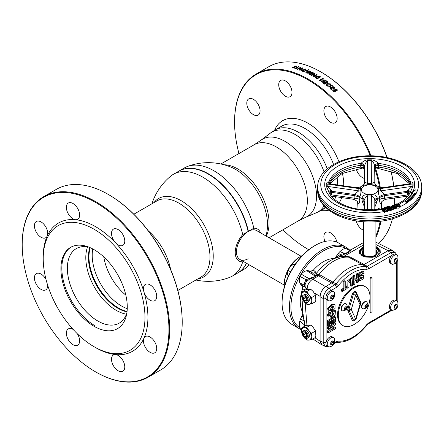 <?xml version="1.0" encoding="UTF-8"?>
<svg xmlns="http://www.w3.org/2000/svg" width="444" height="444" viewBox="0 0 444 444"><rect width="100%" height="100%" fill="white"/><g stroke="black" fill="none" stroke-linecap="round" stroke-linejoin="round"><path stroke-width="0.67" d="M243.384 261.472L242.718 261.855A58.813 33.955 60 0 1 232.245 276.14A58.813 33.955 60 0 1 229.343 277.517A59.335 59.335 0 0 1 195.921 280.014M232.245 276.14L237.651 273.021A58.813 33.955 -120 0 0 246.403 263.214M151.915 203.79A59.335 59.335 0 0 1 170.79 176.102A58.813 33.955 60 0 1 173.432 174.27A58.813 33.955 60 0 1 242.718 234.604A18.437 10.645 120 0 0 235.231 252.553A18.437 10.645 120 0 0 242.718 261.855M197.991 278.821A45.244 26.124 -120 0 0 213.237 256.144A45.244 26.124 -120 0 0 181.246 200.732A45.244 26.124 -120 0 0 153.985 202.597M242.718 234.604L248.124 231.485A58.813 33.955 -120 0 0 208.242 174.065A58.813 33.955 -120 0 0 178.832 171.151L173.432 174.27M178.982 171.068A58.813 33.955 60 0 1 179.132 170.979A58.813 33.955 60 0 1 248.418 231.318L248.129 231.38A58.608 33.838 -120 0 0 208.314 174.109A58.608 33.838 60 0 1 208.391 174.148A58.608 33.838 60 0 1 248.129 231.38L248.124 231.485A16.683 9.635 120 0 0 236.469 251.837A16.683 9.635 120 0 0 248.124 258.735M127.006 311.871A41.658 24.054 60 0 1 117.876 308.275A41.658 24.054 60 0 1 89.871 247.541M126.435 314.197A43.018 24.836 60 0 1 116.217 310.339A43.018 24.836 60 0 1 87.568 246.881M126.862 312.948A43.018 24.836 60 0 1 119.292 323.115A43.018 24.836 60 0 1 97.78 320.984A43.018 24.836 60 0 1 69.68 283.078A43.018 24.836 60 0 1 76.274 248.607A43.018 24.836 60 0 1 88.878 247.136A43.018 24.836 60 0 0 67.699 273.693A43.018 24.836 60 0 0 97.78 320.984A43.018 24.836 60 0 0 126.862 312.948M248.418 231.318L253.818 228.199A58.813 33.955 -120 0 0 187.44 166.489A58.813 33.955 -120 0 0 184.532 167.86L179.132 170.979M260.539 232.839A18.437 10.645 120 0 0 253.818 228.199M187.435 166.489A59.335 59.335 0 0 1 231.008 167.144L231.008 167.144A45.244 26.124 60 0 1 235.536 169.386A45.244 26.124 60 0 1 267.527 224.803A45.244 26.124 60 0 1 267.205 229.842L267.205 229.842A59.335 59.335 0 0 1 266.045 236.025M246.564 263.309A58.813 33.955 60 0 1 237.945 272.849L243.345 269.73A58.813 33.955 -120 0 0 245.993 267.904A58.813 33.955 -120 0 0 249.084 264.763M300.982 256.194L256.61 230.575A16.683 9.635 120 0 0 248.268 231.402A16.683 9.635 120 0 0 237.368 246.104A16.683 9.635 120 0 0 239.927 259.474L284.293 285.092M292.452 68.015L292.196 67.727L293.989 67.172L294.089 66.289L296.209 65.901L296.159 66.8L292.452 68.015M298.34 66.539A104.285 60.206 -120 0 1 298.951 66.717L296.026 68.404A104.285 60.206 -120 0 1 296.725 68.615L295.776 68.842A104.285 60.206 -120 0 0 294.833 68.565L298.379 66.728A104.074 60.084 -120 0 1 298.751 66.833M300.444 67.172A104.285 60.206 -120 0 1 301.004 67.355L300.255 69.214L302.558 67.882A104.285 60.206 -120 0 1 303.18 68.104L299.667 70.135A104.285 60.206 -120 0 0 299.106 69.936L299.861 68.065L297.547 69.397A104.285 60.206 -120 0 0 296.931 69.197L300.477 67.355A104.074 60.084 -120 0 1 300.938 67.505M302.375 71.184A104.285 60.206 -120 0 0 301.681 70.901L301.326 69.802L303.735 69.786L305.267 68.903A104.285 60.206 -120 0 1 305.888 69.153L302.375 71.184M309.063 69.886L303.23 71.628A104.285 60.206 -120 0 0 302.753 71.428L308.591 69.669A104.285 60.206 -120 0 1 309.063 69.886M306.343 73.021L305.877 72.522L306.993 71.401L310.017 70.885L310.489 71.39L309.401 72.505L307.709 73.177L306.343 73.021M310.073 73.027L310.5 72.261L312.754 72.239L313.353 72.866L311.066 74.337L309.068 74.37L308.624 73.871L309.052 73.288L310.073 73.027M387.079 157.576A103.763 59.907 60 0 0 321.212 72.144L320.846 71.934A104.285 60.206 -120 0 0 268.698 66.767L256.166 74.004A104.285 60.206 60 0 1 308.303 79.171A104.285 60.206 60 0 1 371.045 155.805M308.303 249.461L307.936 249.251A103.763 59.907 -120 0 0 308.769 249.722A104.285 60.206 60 0 1 308.303 249.461L307.936 249.251A103.763 59.907 -120 0 1 282.956 229.764M370.257 155.8A103.763 59.907 -120 0 0 307.936 79.809A103.763 59.907 -120 0 0 234.565 122.167L234.565 121.745A104.285 60.206 60 0 1 256.166 74.004M314.408 73.216A104.285 60.206 -120 0 1 314.979 73.526L314.263 75.758L316.566 74.425A104.285 60.206 -120 0 1 317.194 74.792L313.686 76.823A104.285 60.206 -120 0 0 313.114 76.49L313.836 74.253L311.522 75.585A104.285 60.206 -120 0 0 310.894 75.241L314.408 73.216L311.05 75.325M314.33 75.719L316.566 74.598A104.074 60.084 -120 0 1 317.049 74.875M234.565 122.167A103.763 59.907 -120 0 0 238.95 153.541M253.435 114.657A9.385 5.417 -120 0 0 258.131 115.124A9.385 5.417 -120 0 0 259.568 107.603A9.385 5.417 -120 0 0 253.435 99.334A9.385 5.417 -120 0 0 248.745 98.868A9.385 5.417 -120 0 0 247.302 106.388A9.385 5.417 -120 0 0 253.435 114.657M285.364 96.226A9.385 5.417 -120 0 0 290.054 96.692A9.385 5.417 -120 0 0 291.492 89.172A9.385 5.417 -120 0 0 285.364 80.902A9.385 5.417 -120 0 0 280.669 80.436A9.385 5.417 -120 0 0 279.232 87.956A9.385 5.417 -120 0 0 285.364 96.226M330.514 122.294A9.385 5.417 -120 0 0 335.203 122.76A9.385 5.417 -120 0 0 336.641 115.235A9.385 5.417 -120 0 0 330.514 106.965A9.385 5.417 -120 0 0 325.818 106.505A9.385 5.417 -120 0 0 324.381 114.025A9.385 5.417 -120 0 0 330.514 122.294M356.21 168.981A9.385 5.417 -120 0 0 362.437 177.589A9.385 5.417 -120 0 0 364.446 178.388M356.144 220.862A9.385 5.417 -120 0 0 362.437 229.726A9.385 5.417 -120 0 0 363.403 230.197M336.913 242.169A9.385 5.417 -120 0 0 330.514 232.828A9.385 5.417 -120 0 0 325.818 232.367A9.385 5.417 -120 0 0 324.947 241.464M375.918 235.647A103.763 59.907 -120 0 0 380.136 221.29M379.531 187.335A103.763 59.907 -120 0 0 375.036 168.998M375.618 168.42A104.285 60.206 60 0 1 380.33 187.64M381.918 201.826A104.285 60.206 60 0 1 382.034 208.353M380.897 221.195A104.285 60.206 60 0 1 375.918 237.335M390.998 171.001A103.763 59.907 60 0 1 393.756 186.086M394.572 198.03A103.763 59.907 60 0 1 394.577 199.223L394.577 199.65A104.285 60.206 -120 0 0 394.566 198.03M378.488 243.456A104.285 60.206 -120 0 0 392.429 218.809M394.4 205.461A104.285 60.206 -120 0 0 394.577 199.65M393.706 186.097A104.285 60.206 -120 0 0 390.903 170.973M386.957 157.553A104.285 60.206 -120 0 0 320.84 71.934L321.212 72.144M294.694 66.639L294.644 67.027L295.56 66.85L295.632 66.456M292.241 67.91L294.028 67.36L294.128 66.478L296.625 66.289M294.028 67.36L293.75 67.244M296.403 68.692A104.074 60.084 -120 0 0 296.059 68.592M295.071 68.637L298.379 66.728M300.255 69.214L302.558 67.882M302.997 68.215A104.074 60.084 -120 0 0 302.586 68.065M297.158 69.27L300.477 67.355M299.134 70.119L299.75 68.332M308.835 69.952A104.074 60.084 -120 0 0 308.608 69.852L308.591 69.669M302.775 71.606L308.608 69.852M310.017 70.885L310.489 71.484M306.815 72.538L306.971 72.833L308.791 72.372L309.401 71.428M305.894 72.616L307.009 71.578L310.029 71.062M308.641 73.954L310.051 73.027M311.094 72.777L311.139 73.349L312.204 73.365L312.138 72.783M310.489 74.154L310.517 73.715L309.723 73.765L309.718 74.192L310.489 74.154M310.079 73.199L310.511 72.433L312.765 72.416L313.347 72.955M314.929 73.671A104.074 60.084 -120 0 0 314.408 73.388M313.153 76.54L313.836 74.253M316.122 76.152L319.813 76.385L316.122 76.152L315.268 77.239L316.311 78.416A104.285 60.206 -120 0 1 317.105 78.921L320.618 76.895A104.285 60.206 -120 0 0 319.813 76.385M316.189 77.25L316.861 78.172L316.184 77.417L316.739 76.54L319.025 76.651A104.285 60.206 -120 0 1 319.358 76.856L317.105 78.155A104.285 60.206 -120 0 0 316.866 78.005M316.861 78.172A104.074 60.084 -120 0 1 317.099 78.322L319.347 77.023A104.074 60.084 -120 0 0 319.214 76.94M320.474 76.973A104.074 60.084 -120 0 0 319.802 76.551M315.273 77.323L316.117 76.318M322.655 81.108L324.925 79.803A104.285 60.206 -120 0 1 325.546 80.247L322.039 82.279A104.285 60.206 -120 0 0 321.473 81.874L322.2 79.432L319.885 80.769A104.285 60.206 -120 0 0 319.258 80.342L322.771 78.311A104.285 60.206 -120 0 1 323.343 78.699L322.599 81.291M325.413 80.325A104.074 60.084 -120 0 0 324.908 79.959M323.299 78.843A104.074 60.084 -120 0 0 322.76 78.477L319.386 80.425M321.456 82.035L322.144 79.62M327.916 82.168A104.074 60.084 -120 0 0 326.151 80.858L325.657 81.147M324.081 82.057L324.581 81.768A104.074 60.084 -120 0 1 325.824 82.689L326.767 82.146A104.074 60.084 -120 0 0 326.662 82.062M322.771 82.812L323.271 82.523A104.074 60.084 -120 0 1 324.52 83.444L325.191 83.056A104.074 60.084 -120 0 0 325.086 82.973M325.213 82.9A104.285 60.206 -120 0 0 323.965 81.974L324.597 81.613A104.285 60.206 -120 0 1 325.846 82.534L326.79 81.99A104.285 60.206 -120 0 0 325.541 81.063L326.174 80.703A104.285 60.206 -120 0 1 328.044 82.096L324.531 84.121A104.285 60.206 -120 0 0 322.66 82.728L323.293 82.368A104.285 60.206 -120 0 1 324.542 83.289L325.191 83.056M330.541 83.916L331.252 85.487L330.491 86.447L326.851 86.053L326.151 84.565L326.923 83.577L330.541 83.916L331.235 85.559M327.017 84.787L327.467 85.847L329.881 85.936L330.397 85.048L329.914 84.282L327.533 84.066L327.023 84.71L327.494 85.698M330.375 85.392L330.397 85.048M327.467 85.847L329.881 85.936M329.853 86.086L330.369 85.198M326.14 84.643L326.895 83.733L330.514 84.071M332.484 87.807A104.285 60.206 -120 0 1 332.689 87.984L334.221 87.102A104.285 60.206 -120 0 1 334.832 87.635L331.318 89.66A104.285 60.206 -120 0 0 330.608 89.044L330.219 87.285L331.762 87.296L332.578 85.709A104.285 60.206 -120 0 1 333.261 86.28L332.451 87.951A104.074 60.084 -120 0 1 332.656 88.128L334.188 87.246A104.074 60.084 -120 0 1 334.709 87.701M331.823 88.145L330.824 87.812L331.13 88.584A104.285 60.206 -120 0 1 331.341 88.767L332.062 88.35A104.285 60.206 -120 0 0 331.823 88.145M332.062 88.35L331.341 88.767M331.302 88.911A104.074 60.084 -120 0 0 331.096 88.733L330.791 87.956M333.2 86.402A104.074 60.084 -120 0 0 332.545 85.853L331.729 87.446L330.186 87.435L329.781 87.873M332.706 90.337L333.067 89.86L334.093 89.782L334.426 88.756L336.619 89.216A104.285 60.206 -120 0 1 337.568 90.082L334.055 92.113A104.285 60.206 -120 0 0 333.516 91.614L332.889 90.959L333.067 89.86L332.723 90.265M322.616 81.13L324.925 79.803M334.005 89.294L334.388 88.9L336.619 89.216M336.114 89.877L334.97 89.449L335.248 90.421A104.074 60.084 -120 0 1 335.392 90.554L336.291 90.032A104.074 60.084 -120 0 0 336.114 89.877M334.643 90.748L333.716 90.493L333.849 91.159A104.074 60.084 -120 0 1 334.038 91.336L334.804 90.892A104.074 60.084 -120 0 0 334.643 90.748M337.446 90.154A104.074 60.084 -120 0 0 336.58 89.361M333.028 90.004L333.999 89.76M312.193 73.188L312.132 72.605L311.083 72.6L311.133 73.177L312.193 73.188M308.78 72.2L309.39 71.251L308.763 71.207L307.62 71.689L306.959 72.655L308.78 72.2M302.886 70.063L301.948 70.041L302.186 70.491A104.285 60.206 -120 0 1 302.381 70.568L303.102 70.152A104.285 60.206 -120 0 0 302.886 70.063M301.976 70.224L302.209 70.668A104.074 60.084 -120 0 1 302.408 70.746L303.124 70.33A104.074 60.084 -120 0 0 302.925 70.252M305.711 69.253A104.074 60.084 -120 0 0 305.289 69.086L303.757 69.969L301.354 69.986L300.91 70.441M295.521 66.661L295.593 66.267L294.655 66.45L294.605 66.839L295.521 66.661M95.937 372.066L95.571 371.856A103.763 59.907 -120 0 0 168.942 329.492A103.763 59.907 -120 0 0 95.571 202.414A103.763 59.907 -120 0 0 22.2 244.777A103.763 59.907 -120 0 0 95.571 371.856L95.937 372.066A104.285 60.206 60 0 0 148.08 377.234L160.617 369.996A104.285 60.206 -120 0 0 182.212 322.255A104.285 60.206 -120 0 0 108.475 194.539A104.285 60.206 -120 0 0 56.333 189.372L43.801 196.609A104.285 60.206 60 0 1 95.937 201.776A104.285 60.206 60 0 1 164.064 293.673A104.285 60.206 60 0 1 148.08 377.234M22.2 244.777L22.2 244.35A104.285 60.206 60 0 1 43.801 196.609M95.571 347.591L94.095 346.736A71.956 41.542 60 0 1 43.218 258.613A71.956 41.542 60 0 1 94.095 229.237A71.956 41.542 60 0 1 144.977 317.36A71.956 41.542 60 0 1 94.095 346.736L95.571 347.591A74.043 42.746 60 0 0 115.607 354.556A9.385 5.417 -120 0 0 113.453 354.972A9.385 5.417 -120 0 0 112.016 362.493A9.385 5.417 -120 0 0 118.143 370.762A9.385 5.417 -120 0 0 122.838 371.228A9.385 5.417 -120 0 0 124.276 363.708A9.385 5.417 -120 0 0 118.143 355.439A9.385 5.417 -120 0 0 115.607 354.556A74.043 42.746 60 0 0 143.939 338.195A9.385 5.417 -120 0 0 150.072 352.331A9.385 5.417 -120 0 0 154.762 352.797A9.385 5.417 -120 0 0 156.199 345.277A9.385 5.417 -120 0 0 150.072 337.007A9.385 5.417 -120 0 0 145.377 336.541A9.385 5.417 -120 0 0 143.939 338.195A74.043 42.746 60 0 0 143.939 291.924A9.385 5.417 -120 0 0 150.072 300.194A9.385 5.417 -120 0 0 154.762 300.66A9.385 5.417 -120 0 0 156.199 293.14A9.385 5.417 -120 0 0 150.072 284.87A9.385 5.417 -120 0 0 145.377 284.404A9.385 5.417 -120 0 0 143.939 291.924A74.043 42.746 60 0 0 115.607 242.851A9.385 5.417 -120 0 0 118.143 244.899A9.385 5.417 -120 0 0 122.838 245.366A9.385 5.417 -120 0 0 124.276 237.845A9.385 5.417 -120 0 0 118.143 229.576A9.385 5.417 -120 0 0 113.453 229.11A9.385 5.417 -120 0 0 115.607 242.851A74.043 42.746 60 0 0 95.571 226.679A74.043 42.746 60 0 0 75.535 219.713A9.385 5.417 -120 0 0 77.689 219.297A9.385 5.417 -120 0 0 79.126 211.777A9.385 5.417 -120 0 0 72.994 203.507A9.385 5.417 -120 0 0 68.304 203.041A9.385 5.417 -120 0 0 66.866 210.561A9.385 5.417 -120 0 0 72.994 218.831A9.385 5.417 -120 0 0 75.535 219.713A74.043 42.746 60 0 0 47.203 236.075A9.385 5.417 -120 0 0 41.07 221.939A9.385 5.417 -120 0 0 36.375 221.473A9.385 5.417 -120 0 0 34.937 228.993A9.385 5.417 -120 0 0 41.07 237.268A9.385 5.417 -120 0 0 45.76 237.729A9.385 5.417 -120 0 0 47.203 236.075A74.043 42.746 60 0 0 43.218 256.91L43.218 258.613M94.095 249.672A46.925 27.095 60 0 1 124.753 291.025A46.925 27.095 60 0 1 117.56 328.627A46.925 27.095 60 0 1 94.095 326.301A46.925 27.095 60 0 1 63.437 284.948A46.925 27.095 60 0 1 70.629 247.347A46.925 27.095 60 0 1 94.095 249.672M108.841 194.75L108.475 194.539L108.841 194.75A103.763 59.907 60 0 1 182.212 321.833L182.212 322.255M46.032 279.515A9.385 5.417 -120 0 0 41.07 274.076A9.385 5.417 -120 0 0 36.375 273.609A9.385 5.417 -120 0 0 34.937 281.13A9.385 5.417 -120 0 0 41.07 289.399A9.385 5.417 -120 0 0 45.76 289.865A9.385 5.417 -120 0 0 47.702 285.326M73.205 329.492A9.385 5.417 -120 0 0 72.994 329.37A9.385 5.417 -120 0 0 68.304 328.904A9.385 5.417 -120 0 0 66.866 336.424A9.385 5.417 -120 0 0 72.994 344.694A9.385 5.417 -120 0 0 77.689 345.16A9.385 5.417 -120 0 0 77.4 333.849M324.575 207.909A46.354 26.762 -120 0 0 325.746 207.52M334.604 199.445A46.354 26.762 -120 0 0 335.808 196.742M337.69 184.954A46.354 26.762 -120 0 0 336.907 176.518M333.572 164.452A46.354 26.762 -120 0 0 304.911 128.427A46.354 26.762 -120 0 0 278.688 128.427M320.923 210.55A50.633 29.232 -120 0 0 328.86 210.151M339.227 202.68A50.633 29.232 -120 0 0 341.763 197.597M343.734 185.825A50.633 29.232 -120 0 0 342.424 173.354M338.939 161.76A50.633 29.232 -120 0 0 307.936 123.188A50.633 29.232 -120 0 0 274.575 130.27M95.016 325.768A46.925 27.095 60 0 1 64.48 284.815A46.925 27.095 60 0 1 71.123 247.075M287.84 270.801A22.944 13.248 120 0 0 284.288 284.554L284.288 283.699A21.9 12.643 -60 0 1 299.772 256.882L300.51 256.454A22.944 13.248 120 0 0 290.382 266.406M284.288 284.554A22.944 13.248 120 0 0 284.404 286.724M299.772 256.882L300.51 256.454A22.944 13.248 120 0 1 302.453 255.467M282.079 302.858L282.079 302.009A45.882 26.49 -60 0 1 314.519 245.81L315.257 245.388A46.925 27.095 120 0 0 282.079 302.858A46.925 27.095 120 0 0 291.797 324.342L299.167 328.599A46.925 27.095 -60 0 1 291.974 290.998A46.925 27.095 -60 0 1 322.633 249.645A46.925 27.095 -60 0 1 346.098 247.319A46.925 27.095 -60 0 1 349.461 249.922M301.698 329.775A46.925 27.095 -60 0 1 299.167 328.599M345.798 248.363A45.882 26.49 120 0 0 323.371 250.921A45.882 26.49 120 0 0 300.943 274.259M299.922 276.024A45.882 26.49 120 0 0 299.922 327.816M346.098 247.319L338.722 243.062A46.925 27.095 120 0 0 315.257 245.388L314.519 245.81M329.581 300.893A5.211 3.008 -60 0 1 328.321 300.671A5.211 3.008 -60 0 1 327.522 296.492A5.211 3.008 -60 0 1 330.93 291.897A5.211 3.008 -60 0 1 333.533 291.636A5.211 3.008 -60 0 1 334.36 292.618C334.987 296.492 334.027 299.034 331.474 300.244L329.581 300.893M332.206 298.856L330.736 298.729L330.736 296.759L332.206 294.927L333.683 295.06L333.683 297.025L332.206 298.856L330.741 298.013L332.217 296.181L332.217 294.927M329.581 346.875A5.211 3.008 -60 0 1 328.321 346.647A5.211 3.008 -60 0 1 327.522 342.468A5.211 3.008 -60 0 1 330.93 337.873A5.211 3.008 -60 0 1 333.533 337.618A5.211 3.008 -60 0 1 334.36 338.594C334.987 342.468 334.027 345.01 331.474 346.226L329.581 346.875M332.206 344.838L330.736 344.705L330.736 342.74L332.206 340.903L333.683 341.036L333.683 343.001L332.206 344.838L330.741 343.995L332.217 342.158L332.217 340.909M392.996 310.262A5.211 3.008 -60 0 1 391.736 310.034A5.211 3.008 -60 0 1 390.936 305.855A5.211 3.008 -60 0 1 394.344 301.265A5.211 3.008 -60 0 1 396.953 301.004A5.211 3.008 -60 0 1 397.774 301.981C398.401 305.855 397.441 308.397 394.888 309.612L392.996 310.262M395.621 308.225L394.15 308.092L394.15 306.127L395.621 304.295L397.097 304.423L397.097 306.393L395.621 308.225L394.161 307.381L395.632 305.544L395.632 304.295M392.996 264.28A5.211 3.008 -60 0 1 391.736 264.058A5.211 3.008 -60 0 1 390.936 259.879A5.211 3.008 -60 0 1 394.344 255.283A5.211 3.008 -60 0 1 396.953 255.028A5.211 3.008 -60 0 1 397.774 256.005C398.401 259.879 397.441 262.421 394.888 263.636L392.996 264.28M395.621 262.249L394.15 262.115L394.15 260.151L395.621 258.314L397.097 258.447L397.097 260.412L395.621 262.249L394.161 261.399L395.632 259.568L395.632 258.314M328.765 312.21L328.31 312.132L327.655 308.325L331.069 304.59L334.404 304.151L335.037 304.723L335.026 308.436L331.157 312.082L329.126 312.393L328.51 308.763L331.807 305.167L335.037 304.723M329.448 310.278L331.524 309.49L333.244 305.971M332.267 310.062L333.71 305.999L331.857 306.538L329.681 310.667L331.113 310.683L332.267 310.062M334.721 258.003L336.075 256.593L337.357 256.371L340.415 254.479L344.661 253.402L339.888 251.648A11.527 6.654 -60 0 1 342.713 249.434A11.527 6.654 -60 0 1 345.615 248.379L349.101 250.216L348.423 249.589C349.262 250.188 351.803 249.706 351.382 249.545L363.403 242.607M344.572 253.33L348.151 252.414L349.101 250.216A3.13 2.964 -155.5 0 0 350.899 250.194C350.388 251.62 348.39 252.886 344.905 253.99L337.917 257.32M305.361 289.904L302.553 288.877L302.186 285.942L304.551 286.702L304.356 283.372L305.966 279.77L308.869 278.588L301.121 274.065A11.527 6.654 -60 0 1 304.029 271.767A11.527 6.654 -60 0 1 306.854 270.718L314.641 275.779L315.767 275.891C314.951 276.967 313.325 277.866 310.889 278.582L309.401 279.243L306.438 281.629L305.367 283.616A7.925 7.925 0 0 0 305.061 285.792A7.925 4.573 0 0 0 307.187 288.916L307.187 289.455M309.401 279.243A3.13 0.316 -120.7 0 1 308.869 278.588L313.708 277.067L314.641 275.779M306.41 303.713A6.777 3.913 -120 0 0 308.808 304.351L306.837 304.318L304.012 301.587A6.777 3.913 -120 0 0 306.41 303.713M303.191 295.216L304.323 294.561A4.174 2.409 60 0 1 307.537 295.682A4.174 2.409 60 0 1 309.357 299.878A4.174 2.409 60 0 1 308.497 301.787L307.359 302.442A4.174 2.409 60 0 1 304.146 301.326A4.174 2.409 60 0 1 302.325 297.13A4.174 2.409 60 0 1 303.191 295.216A4.174 2.409 60 0 1 306.404 296.337A4.174 2.409 60 0 1 308.225 300.533A4.174 2.409 60 0 1 307.359 302.442M307.292 300.388A3.336 1.926 -120 0 0 304.934 296.303A3.336 1.926 -120 0 0 302.575 297.663A3.336 1.926 -120 0 0 304.934 301.754A3.336 1.926 -120 0 0 307.292 300.388M328.321 300.671L327.028 299.922A5.211 3.008 -60 0 1 326.107 298.668A5.211 3.008 -60 0 1 329.637 291.153A5.211 3.008 -60 0 1 330.697 290.72A5.211 3.008 -60 0 1 332.245 290.892L333.533 291.636M328.321 346.647L327.028 345.904A5.211 3.008 -60 0 1 326.107 342.202A5.211 3.008 -60 0 1 329.637 337.129A5.211 3.008 -60 0 1 332.245 336.874L333.533 337.618M391.736 310.034L390.448 309.29A5.211 3.008 -60 0 1 389.649 305.111A5.211 3.008 -60 0 1 393.051 300.516A5.211 3.008 -60 0 1 395.66 300.261L396.953 301.004M391.736 264.058L390.448 263.314A5.211 3.008 -60 0 1 391.991 255.328A5.211 3.008 -60 0 1 393.051 254.54A5.211 3.008 -60 0 1 395.66 254.279L396.953 255.028M363.403 246.759L362.115 247.397L359.285 253.197L365.04 257.009L372.316 257.298C376.44 256.56 379.087 255.034 380.258 252.714L380.103 249.55L375.918 246.426M359.446 253.513A10.428 6.022 180 0 1 359.229 252.292A10.428 6.022 180 0 1 362.287 248.035A10.428 6.022 180 0 1 363.403 247.475M375.918 247.475A10.428 6.022 180 0 1 380.086 252.292A10.428 6.022 180 0 1 379.936 253.313M379.148 250.261A10.428 6.022 180 0 1 380.081 252.525M306.41 339.471A6.777 3.913 -120 0 0 308.808 340.115L306.837 340.082L304.012 337.346L302.048 334.116L301.615 331.169A6.777 3.913 -120 0 0 304.012 337.346A6.777 3.913 -120 0 0 306.41 339.471M303.191 330.98L304.323 330.325A4.174 2.409 60 0 1 304.934 330.136A4.174 2.409 60 0 1 308.752 333.216A4.174 2.409 60 0 1 308.497 337.551L307.359 338.206A4.174 2.409 60 0 1 306.749 338.395A4.174 2.409 60 0 1 302.936 335.314A4.174 2.409 60 0 1 303.191 330.98A4.174 2.409 60 0 1 303.801 330.791A4.174 2.409 60 0 1 307.614 333.871A4.174 2.409 60 0 1 307.359 338.206M306.116 337.829A3.336 1.926 -120 0 0 306.976 334.604A3.336 1.926 -120 0 0 303.757 331.746A3.336 1.926 -120 0 0 302.891 334.97A3.336 1.926 -120 0 0 306.116 337.829M351.354 249.756L350.899 250.194M344.661 253.402L344.905 253.99M336.075 256.593L338.417 253.346L340.415 254.479A3.13 0.705 -116.9 0 1 340.52 255.838M337.113 257.492A3.13 1.276 -99.5 0 0 337.357 256.371A3.13 0.327 -126.1 0 1 337.856 257.331M304.934 336.757L303.463 334.92L303.463 332.956L304.934 332.822L306.41 334.659L306.41 336.624L304.934 336.757L306.41 335.903M305.622 333.672L303.463 334.92M311.205 336.702A6.777 3.913 -120 0 0 308.808 330.53L311.633 333.261L311.205 336.702L311.633 339.654L308.808 340.115A6.777 3.913 60 0 0 311.205 336.702M311.633 339.654L315.567 337.379L315.845 335.869L315.567 330.991L311.633 333.261M304.012 327.761A6.777 3.913 -120 0 0 301.615 331.169L302.048 327.728L306.837 327.3L308.808 330.53A6.777 3.913 -120 0 0 304.012 327.761M315.567 330.991L312.842 326.889L310.772 325.025L305.983 325.452L302.048 327.728M310.772 325.025L306.837 327.3M359.24 252.525A10.428 6.022 180 0 1 360.167 250.261M372.039 311.799L372.039 277.739L370.929 278.377L370.929 312.437L372.039 311.799M370.929 278.377L370.063 277.877L371.428 277.089L372.039 277.739M370.063 277.877L370.063 312.237L370.929 312.437M328.283 326.301L328.283 321.156L335.42 317.033L335.42 322.055L334.204 322.755L334.204 319.097L332.634 320.002L332.634 323.399L331.429 324.092L331.429 320.696L329.498 321.811L329.498 325.602L328.283 326.301L327.417 326.101L327.417 320.657L328.283 321.156M327.417 320.657L334.809 316.383L335.42 317.033M333.339 319.597L333.339 322.555L334.204 322.755M330.564 321.195L330.564 323.892L331.429 324.092M344.067 282.107L345.243 281.429L345.243 288.267L346.975 287.262L346.975 288.667L342.33 291.353L342.33 289.949L344.067 288.944L344.067 282.107L343.195 281.607L344.633 280.774L345.243 281.429M345.243 287.262L346.37 286.613L346.975 287.262M342.33 289.949L341.458 289.449L341.458 291.153L342.33 291.353M341.458 289.449L343.195 288.445L344.067 288.944M343.195 288.445L343.195 281.607M357.209 274.52L358.386 273.837L358.386 282.079L357.209 282.761L357.209 279.526L354.873 280.874L354.873 284.11L353.696 284.787L353.696 276.545L354.873 275.868L354.873 279.476L357.209 278.127L357.209 274.52L356.338 274.02L357.775 273.188L358.386 273.837M356.338 280.025L356.338 282.562L357.209 282.761M353.696 276.545L352.83 276.046L352.83 284.587L353.696 284.787M352.83 276.046L354.268 275.213L354.873 275.868M354.873 278.477L356.338 277.628L357.209 278.127M356.338 277.628L356.338 274.02M346.925 287.207L347.053 281.152L351.332 277.7L351.97 278.277L352.481 285.486L351.304 286.169L350.843 279.742L348.973 283.344L348.973 287.518L347.796 288.195L347.885 281.785L351.97 278.277M346.925 287.995L347.796 288.195M351.304 286.169L350.438 285.969L350.327 279.798M360.728 278.294L360.978 278.976L362.548 277.056L360.134 277.272L360.034 273.382L363.569 271.611L364.141 273.199L362.987 274.02L362.454 273.043L360.695 275.413L363.503 275.452L363.248 278.899L360.295 280.608L359.54 279.048L360.728 278.294L360.106 277.644L358.663 278.555L359.54 279.048M360.75 278.444L361.932 277.078M360.134 277.272L359.318 277.012L359.207 272.899L362.937 271.034L363.569 271.611M361.954 273.088L362.138 273.826L362.987 274.02M360.561 274.897L362.865 274.875L363.503 275.452M360.295 280.608L359.129 280.147L358.663 278.555M332.201 315.334L333.333 313.286M332.184 313.952L332.378 315.856L334.204 312.781L332.184 313.952M328.283 316.2L328.283 314.846L335.42 310.722L335.115 315.168L331.635 317.543L330.974 314.652L328.283 316.2L327.417 316L327.417 314.341L328.283 314.846M327.417 314.341L334.809 310.073L335.42 310.722M331.635 317.543L330.819 317.282L330.103 315.151M328.283 328.771L327.417 328.571L327.417 326.995L334.809 322.721L335.42 323.376L335.42 324.708L330.652 330.219L335.42 327.467L335.42 328.743L328.283 332.867L328.283 331.49L332.939 326.085L328.283 328.771L328.283 327.494L335.42 323.376M327.417 326.995L328.283 327.494M332.384 328.221L334.809 326.817L335.42 327.467M328.283 331.49L327.417 331.046L327.417 332.661L328.283 332.867M327.417 331.046L330.453 327.517M395.632 259.568L397.097 260.412M395.632 305.544L397.097 306.393M332.217 342.158L333.683 343.001M332.217 296.181L333.683 297.025M325.108 346.337L323.21 342.429L323.21 298.507C323.609 294.2 325.58 290.792 329.104 288.295L336.091 283.899A41.492 23.954 -60 0 1 366.056 266.6L367.182 266.306L390.737 252.708L395.077 252.397L396.93 255.017M392.163 255.178A2.087 1.204 60 0 0 390.737 252.708L387.845 250.793L388.256 250.571L392.157 250.472L395.071 252.397M387.845 250.793L364.213 264.435L363.087 264.729A41.642 24.043 120 0 0 333.061 282.068L325.996 286.502L329.104 288.295A2.087 1.204 -120 0 1 330.525 290.764M314.774 275.835L314.974 275.358L312.382 272.844A3.13 2.942 132.3 0 0 315.684 272.022L317.166 274.32L319.802 274.803A3.13 1.887 -61.3 0 1 318.67 275.818L316.289 275.385L315.767 275.891M340.409 256.81L344.466 255.994L349.866 256.904A3.13 1.848 -62.2 0 1 348.729 257.198A40.92 23.626 120 0 0 318.936 274.442A3.13 1.721 -74.6 0 1 318.021 275.58M305.061 325.813L305.061 325.813A7.925 4.573 0 0 0 305.067 325.985L302.875 313.314L302.875 300.743C302.342 305.644 302.342 309.834 302.875 313.314L303.197 314.729M305.05 325.252L304.445 324.914L304.551 321.456L302.186 315.284L300.549 318.936L304.418 321.206A3.13 1.288 -20.9 0 0 304.573 321.095M304.368 326.39L304.445 324.914M304.973 324.009A3.13 0.771 5.6 0 0 304.479 323.809M331.934 283.089L318.67 275.818L312.787 279.215A7.925 4.89 120 0 0 307.187 288.916L307.92 289.338M305.061 285.792L305.061 289.51A7.925 4.573 0 0 0 305.145 290.176M302.991 300.133L302.875 300.743L302.975 300.1M305.156 302.847L306.943 325.263M305.061 287.268A3.13 2.942 -74.2 0 0 304.551 286.702A3.13 2.975 153.2 0 1 305.061 287.168M304.479 285.886A3.13 2.586 170.3 0 1 305.061 286.497M304.445 285.214L305.061 285.897M304.356 283.372A3.13 1.926 179.4 0 1 305.183 284.404M304.406 285.187L299.817 282.911A11.527 6.654 -60 0 1 299.844 276.279L305.966 279.77A3.13 1.737 -139.5 0 1 306.438 281.629M310.65 277.938L310.889 278.582A7.925 4.573 -120 0 1 312.787 279.215L325.713 286.674M314.974 275.358A3.13 2.814 -147.8 0 0 316.289 275.385A3.13 2.137 -89.9 0 0 317.166 274.32A3.13 2.503 135.2 0 1 314.974 275.358M313.664 274.037A3.13 2.908 155.3 0 0 316.583 273.138A39.566 22.844 -60 0 1 339.222 257.037L346.115 256.543L348.729 257.198L366.056 266.6A2.087 1.648 -83.8 0 1 366.727 269.319A39.405 22.749 120 0 0 338.267 285.753L336.386 287.435L330.697 290.72M363.403 245.066L344.466 255.994L344.516 256.477M343.44 256.166L343.512 256.493M326.057 298.501A2.087 1.204 180 0 1 323.21 298.507L320.102 296.709L320.118 296.226C320.601 292.296 322.427 289.138 325.585 286.752L325.996 286.502M392.879 250.943L391.947 250.177L388.256 250.571M328.305 346.636L325.102 346.337L321.978 344.772L320.102 340.875L323.21 342.429A2.087 1.204 180 0 0 326.063 342.424M320.102 296.709L320.102 340.875M325.585 286.752C322.333 289.088 320.513 292.246 320.118 296.226M306.41 300.86L304.934 300.993L303.463 299.162L303.463 297.191L304.934 297.058L306.41 298.895L306.41 300.86M306.41 300.144L304.934 300.993M305.622 297.913L303.463 299.162M311.205 300.943L311.633 303.89L308.808 304.351A6.777 3.913 60 0 0 311.205 300.943A6.777 3.913 -120 0 0 308.808 294.766A6.777 3.913 -120 0 0 304.012 291.997A6.777 3.913 -120 0 0 301.615 295.41A6.777 3.913 -120 0 0 304.012 301.587L302.048 298.357L301.615 295.41L302.048 291.963L306.837 291.536L308.808 294.766L311.633 297.502L311.205 300.943M311.633 303.89L315.567 301.62L315.845 300.105L315.567 295.227L311.633 297.502M315.567 295.227L313.225 291.553L310.772 289.266L305.983 289.693L302.048 291.963M310.772 289.266L306.837 291.536M322.749 345.16L321.623 344.738L320.118 341.342M301.781 329.154L299.844 327.655L301.82 328.893M299.844 327.655A11.527 6.654 120 0 1 299.817 321.056L304.406 324.886M299.817 321.056A7.892 4.557 -60 0 1 300.549 318.936M302.736 313.403L302.186 315.284M302.553 288.877A32.651 18.848 120 0 0 301.343 309.091L303.291 315.123M302.186 285.942L300.549 284.182L304.418 286.641A3.13 2.942 -72.3 0 1 305.061 287.401M299.817 282.911A7.892 4.557 120 0 0 300.549 284.182M301.121 274.065L299.844 276.279M308.325 270.718L312.382 272.844L310.667 271.262L308.325 270.718A7.892 4.557 120 0 0 306.854 270.718M310.667 271.262L313.386 270.107L315.684 272.022M313.386 270.107A32.651 18.848 -60 0 1 330.286 258.957L339.222 257.037M339.888 251.648A7.892 4.557 120 0 0 338.417 253.346M348.423 249.589L345.615 248.379M375.918 250.011A7.604 4.39 180 0 1 377.078 251.543A7.604 4.39 180 0 1 375.036 255.611A7.604 4.39 180 0 1 365.989 256.355A7.604 4.39 180 0 1 362.237 251.543A7.604 4.39 180 0 1 363.403 250.011M377.095 251.587A7.642 4.412 180 0 1 377.117 251.637A7.642 4.412 180 0 1 375.063 255.722A7.642 4.412 180 0 1 365.973 256.471A7.642 4.412 180 0 1 362.204 251.637A7.642 4.412 180 0 1 362.221 251.587M363.353 256.477A9.335 5.389 180 0 1 360.556 253.691A9.335 5.389 180 0 1 363.059 248.696A9.335 5.389 180 0 1 363.403 248.507M363.403 248.634A9.296 5.367 0 0 0 363.087 248.807A9.296 5.367 0 0 0 360.572 253.735M359.69 253.89A10.256 5.922 180 0 1 362.409 248.318A10.256 5.922 180 0 1 363.403 247.813M375.918 247.813A10.256 5.922 180 0 1 379.731 253.613M375.918 248.507A9.335 5.389 180 0 1 378.765 253.691A9.335 5.389 180 0 1 377.073 255.783M378.749 253.735A9.296 5.367 0 0 0 375.918 248.634M342.629 310.922A3.963 2.287 -60 0 1 342.252 310.772A3.963 2.287 -60 0 1 341.43 308.957A3.963 2.287 -60 0 1 343.162 304.973A3.963 2.287 -60 0 1 346.215 303.907A3.963 2.287 -60 0 1 346.531 304.162L347.391 306.46C347.502 309.03 345.915 310.517 342.629 310.922M363.064 308.896A3.963 2.287 -60 0 1 362.687 308.747A3.963 2.287 -60 0 1 361.866 306.932A3.963 2.287 -60 0 1 363.597 302.947A3.963 2.287 -60 0 1 366.65 301.887A3.963 2.287 -60 0 1 366.966 302.136L367.826 304.434C367.937 307.004 366.35 308.491 363.064 308.896M360.273 302.58A2.087 1.571 155.7 0 1 360.395 302.791L356.055 293.201A2.087 1.571 155.7 0 0 355.933 292.985A1.965 1.138 120 0 0 355.844 292.835A1.965 1.138 120 0 0 354.645 292.735A1.965 1.138 120 0 0 353.363 294.472A2.087 0.649 16.6 0 0 355.633 294.91L351.287 309.518A2.087 1.571 155.7 0 1 349.023 310.306A1.043 0.788 -24.3 0 0 347.891 310.7A2.947 1.704 -60 0 1 347.891 308.858L352.231 294.25A2.947 1.704 -60 0 1 354.157 291.653A2.947 1.704 -60 0 1 356.082 292.024L360.423 301.62A2.947 1.704 -60 0 1 360.511 303.113M355.844 292.835A2.087 2.087 0 0 1 356.055 293.201A2.087 1.571 155.7 0 1 355.633 294.91L359.973 304.506A2.087 0.649 16.6 0 0 360.495 304.245A2.087 2.087 0 0 0 360.395 302.791A2.087 1.571 155.7 0 1 359.973 304.506L355.633 319.108A2.087 1.571 155.7 0 1 353.363 319.896A1.965 1.138 120 0 0 353.94 320.335A2.087 2.087 0 0 0 356.155 318.853L360.495 304.245M354.157 287.851A22.422 12.943 -60 0 1 365.368 286.741A22.422 12.943 -60 0 1 368.803 304.706A22.422 12.943 -60 0 1 354.157 324.464A22.422 12.943 -60 0 1 342.946 325.574A22.422 12.943 -60 0 1 339.51 307.609A22.422 12.943 -60 0 1 354.157 287.851M342.946 325.574L342.207 325.147A22.422 12.943 -60 0 1 338.772 307.181A22.422 12.943 -60 0 1 353.418 287.423A22.422 12.943 -60 0 1 364.629 286.313L365.368 286.741M342.108 310.678A3.963 2.287 -60 0 1 341.958 310.6A3.963 2.287 -60 0 1 341.136 308.791A3.963 2.287 -60 0 1 342.862 304.8A3.963 2.287 -60 0 1 345.92 303.74A3.963 2.287 -60 0 1 346.059 303.835M362.548 308.652A3.963 2.287 -60 0 1 362.393 308.58A3.963 2.287 -60 0 1 361.571 306.765A3.963 2.287 -60 0 1 363.303 302.775A3.963 2.287 -60 0 1 366.356 301.715A3.963 2.287 -60 0 1 366.5 301.809M366.528 304.712L365.462 305.328L364.935 306.699L365.462 307.453L366.528 306.837L367.06 305.466L366.528 304.712M366.139 304.934L367.06 305.466M365.146 306.149L365.556 305.272M365.24 306.094L366.528 306.837M346.625 307.492L346.092 306.737L345.027 307.348L344.494 308.724L345.027 309.479L346.092 308.863L346.625 307.492L345.704 306.959M344.705 308.175L345.121 307.298M344.799 308.119L346.092 308.863M352.231 294.25A1.043 0.327 16.6 0 1 353.363 294.472L349.023 309.074A1.965 1.138 120 0 0 349.023 310.306L353.363 319.896A1.043 0.788 -24.3 0 0 352.231 320.291L347.891 310.7M347.891 308.858A1.043 0.327 16.6 0 1 349.023 309.074A2.087 0.649 16.6 0 0 351.287 309.518L355.633 319.108A2.087 0.649 16.6 0 0 356.155 318.853M400.255 205.983L400.005 205.278C398.029 202.359 393.761 204.717 394.888 205.095L394.871 206.094L395.415 206.987L397.103 207.97C399.039 208.403 400.105 207.947 400.294 206.604L400.255 205.966L395.454 206.282L394.888 205.1L395.671 204.157M398.695 204.168L400.255 205.966M396.092 205.594A44.955 25.952 180 0 0 397.058 205.178L399.045 206.321M398.873 206.504L399.2 206.027L398.451 204.912L395.954 205.233L396.986 206.482M421.8 188.861A52.142 30.103 0 0 0 421.767 187.745L421.645 185.908A52.026 30.037 180 0 1 421.683 187.024A52.026 30.037 180 0 1 369.658 217.061A52.026 30.037 180 0 1 317.638 187.024A52.026 30.037 180 0 1 317.671 185.908L317.554 187.745A52.142 30.103 0 0 0 317.516 188.861A52.142 30.103 0 0 0 317.554 189.977A52.142 30.103 0 0 0 369.658 218.964A52.142 30.103 0 0 0 421.767 189.977A52.142 30.103 0 0 0 421.8 188.861M410.395 183.683L410.589 182.034C411.577 181.707 412.409 182.262 413.075 183.699L413.075 186.119L409.562 193.862L407.12 197.147L402.497 201.143L397.968 203.84M360.417 186.941L360.861 190.803A6.255 5.023 170.8 0 1 358.835 190.903L327.184 186.347L331.624 190.532L331.99 192.402L354.784 195.687L354.967 194.605C356.066 193.051 357.359 191.819 358.835 190.903L358.835 188.567L357.187 187.762L329.481 183.772L327.184 184.01L327.184 186.347A3.13 2.525 -7 0 1 326.24 186.119L326.24 183.699C327.039 182.184 327.866 181.629 328.732 182.034L328.926 183.683M374.875 183.761L374.669 165.679C374.126 163.536 373.132 161.86 371.684 160.656L367.638 160.656C366.183 161.844 365.19 163.52 364.652 165.679A3.13 1.432 18.8 0 0 361.016 163.392C362.937 161.388 365.118 160.201 367.565 159.84L371.756 159.84C374.514 160.384 376.695 161.566 378.299 163.392L378.71 165.351L378.454 167.649L376.096 168.176L374.875 169.281M408.524 195.438L407.764 194.905L407.414 191.286L407.692 190.532L412.132 186.347L412.132 184.01L409.84 183.772L382.134 187.762L380.48 188.567L380.48 190.903C381.962 191.819 383.25 193.051 384.354 194.605A6.255 3.252 -14.8 0 0 379.465 196.825C378.521 194.278 378.188 192.269 378.454 190.803L378.899 186.941M382.14 187.762L378.887 186.93L376.051 185.32L371.484 184.671L367.832 184.671L363.27 185.32L360.434 186.93L357.187 187.762M379.348 209.346L379.071 208.064L376.751 209.646M387.901 210.467L387.856 211.366L387.845 210.345L385.031 207.431L384.554 207.581L386.091 209.246L385.636 209.479L382.512 208.208L381.718 208.613L381.735 209.213M387.856 211.366L387.201 211.588L387.207 210.761L387.69 210.317L386.99 210.756L383.794 209.446L383.916 209.185L387.107 210.495M395.315 205.655C395.92 207.836 401.343 207.12 399.833 205.217C399.25 203.019 393.784 203.746 395.315 205.655M396.525 206.194C395.327 204.512 396.026 204.007 398.618 204.678C399.816 206.36 399.117 206.865 396.525 206.194M383.66 209.64L385.22 211.239L385.292 212.066L384.648 211.25M386.058 207.143L386.274 207.626L386.158 207.087L389.299 206.199L391.985 209.157L391.963 210.051L391.902 209.324L388.994 210.212L388.977 210.994L388.356 210.523L388.539 209.596L388.9 209.945L391.802 209.052L389.049 206.199M391.963 210.051L388.977 210.994M400.294 206.604A48.901 28.233 0 0 0 415.59 194.289L414.696 194.228L414.668 193.506A47.98 27.7 180 0 1 406.543 201.632L406.549 202.359L404.889 201.709L404.928 200.849A45.876 26.485 0 0 0 412.692 193.09L404.928 200.849M406.543 202.087A41.83 24.148 180 0 1 406.271 202.381L406.249 201.643L404.95 201.015L404.889 201.709M415.578 189.965L411.499 192.535L415.578 189.965M397.058 205.178L396.087 205.6M389.088 208.008L386.535 208.425L385.892 208.219L386.546 208.014M388.622 207.809L388.644 207.037L386.552 207.675L386.535 208.425M384.637 209.074A44.955 25.952 180 0 0 384.826 209.035L384.299 208.636L384.571 207.598M384.948 208.008L385.348 208.436M384.376 208.552L384.959 208.408M386.458 207.409L388.544 206.771L389.111 206.871L389.488 207.703L389.677 207.481L389.405 207.836M388.633 207.448L389.36 207.265M385.892 208.219L386.041 207.376M393.395 206.305L392.524 205.294L392.518 206.216M393.162 206.726L392.441 206.282M393.073 207.903L393.789 207.664L393.806 206.943L392.712 207.548L392.984 207.925M393.806 206.943L393.711 206.676C392.08 207.637 392.413 207.997 394.699 207.748L394.871 207.426L394.272 206.771L393.711 206.676M392.59 205.367L392.712 205.078L393.401 206.244M393.145 204.939L392.712 205.078M393.162 205.566L393.517 205.949M396.081 207.903L393.24 204.912L396.081 207.903L396.142 208.625L393.007 209.407L391.575 208.131L392.13 206.815M396.059 208.813L395.898 207.798C393.784 209.501 389.654 207.165 393.412 206.355L393.584 206.027M395.998 208.064L391.614 207.442C391.336 207.126 391.913 206.754 393.351 206.321L393.423 206.299M390.47 209.463L388.994 210.19M388.877 210.223L388.439 210.356M390.509 209.035L390.776 208.68L390.592 208.902L390.359 208.225L389.793 208.125L389.893 208.391L388.056 208.958L387.956 208.691L389.793 208.125M389.505 207.809L387.684 208.391M387.668 208.375L387.956 208.691M388.056 208.958L388.039 209.685L389.876 209.118L389.893 208.391M390.154 209.168L389.876 209.118M388.039 209.685L387.423 209.268L388.056 208.941M387.873 210.406L385.031 207.431M387.773 210.312L385.187 207.459M381.901 208.391L384.554 211.277L385.037 211.133L383.455 209.418L383.916 209.185M384.554 211.277L384.371 211.499L381.718 208.613M385.292 212.066L384.349 212.415L381.651 209.329M384.349 212.415L384.371 211.499M381.674 202.27L381.607 203.013C380.53 204.601 379.831 203.502 379.509 199.728L379.553 197.436A12.515 7.226 0 0 1 377.317 198.729L377.167 201.082L374.875 207.032M410.278 192.485A3.13 1.671 -175.6 0 0 407.414 191.286L384.354 194.605L384.426 198.268L385.586 199.323C382.401 200.877 381.091 201.942 381.662 202.514A6.255 5.012 -169.8 0 0 381.607 203.013M364.446 184.088L364.513 183.15C364.796 182.395 365.839 182.512 367.638 183.483L371.684 183.483L371.756 159.84M374.669 165.679A3.13 1.432 161.2 0 1 378.299 163.392A41.83 24.148 0 0 1 410.589 182.034A3.13 2.448 10.3 0 1 410.611 182.834L409.84 183.772M367.832 184.671A6.255 0.427 -94 0 1 367.638 183.483L367.565 159.84M329.781 183.816L342.002 173.554L362.548 168.076L360.867 167.649L360.611 165.351L361.016 163.392A41.83 24.148 0 0 0 328.732 182.034A3.13 2.448 169.7 0 0 328.71 182.834L329.481 183.772M364.652 165.679L364.446 183.761M360.717 164.774A3.13 1.637 -176.6 0 1 364.513 166.517L364.513 183.15A6.255 4.634 -175.5 0 1 364.502 183.405L363.27 185.32M360.683 165.346C362.964 165.501 364.219 166.267 364.446 167.638L364.441 167.527M371.484 184.671A6.255 0.427 -86 0 0 371.684 183.483C373.482 182.506 374.52 182.395 374.808 183.15L374.875 184.088M378.599 164.774A3.13 1.637 176.6 0 0 374.808 166.517L374.808 183.15A6.255 4.634 -4.5 0 0 374.814 183.405L376.046 185.32M410.306 183.45A41.714 24.081 0 0 0 378.71 165.351M374.875 168.42A3.13 1.965 -176.2 0 1 378.582 167.099A41.83 24.148 180 0 1 409.74 183.788M378.638 165.346C376.357 165.501 375.102 166.261 374.875 167.638L374.875 167.527M378.454 190.803A6.255 5.023 9.2 0 0 380.48 190.903L412.132 186.347A3.13 2.525 -173 0 0 413.075 186.119M407.692 190.532A3.13 0.988 -173.3 0 1 410.611 191.697M378.454 188.694A6.255 5.145 -9.7 0 0 380.48 188.567L412.132 184.01A3.13 2.57 172.8 0 0 413.075 183.699M410.034 192.996L407.342 192.402L384.537 195.687M384.482 195.693L379.576 197.419M374.875 201.149L374.808 200.116C374.52 198.091 373.482 196.714 371.684 195.982L367.638 195.982C365.839 196.714 364.796 198.091 364.513 200.116A6.255 2.409 3.2 0 0 362.026 198.079C362.842 195.46 364.779 194.372 367.832 194.827L371.484 194.827C374.542 194.378 376.479 195.46 377.295 198.079L377.317 198.651A12.51 7.221 0 0 0 379.553 197.358A6.255 3.341 178.2 0 1 380.186 196.97M379.553 197.358L379.465 196.825M409.007 194.75A3.13 1.837 156.5 0 0 407.764 194.905L384.426 198.268A6.255 3.868 1.2 0 0 379.509 199.728M384.415 211.383A41.714 24.081 0 0 0 384.709 211.322M385.192 211.211A41.714 24.081 0 0 0 387.484 210.634M388.4 210.373A41.714 24.081 0 0 0 388.905 210.223M388.994 210.212L388.711 210.162L388.994 210.212A41.714 24.081 0 0 0 390.27 209.796M390.498 209.723A41.714 24.081 0 0 0 391.575 209.352M407.448 193.662A3.13 1.931 175.3 0 1 409.473 194.006M364.513 209.807L364.441 201.149M364.446 209.801L364.446 201.265M364.513 210.112L364.652 209.596C365.19 208.985 366.189 209.019 367.638 209.701L371.684 209.701C373.132 209.013 374.131 208.98 374.669 209.596L374.808 210.112M381.679 208.996L373.643 209.873L367.565 209.973L367.638 195.982A6.255 0.549 92.4 0 0 367.832 194.827M371.756 209.973L371.684 195.982A6.255 0.549 87.6 0 1 371.484 194.827M374.808 209.807L374.808 200.116A6.255 2.409 176.8 0 1 377.295 198.079M374.875 201.237L376.612 199.034A6.255 3.474 176.4 0 1 377.317 198.651M374.875 209.801L374.875 201.265M367.565 209.973L365.673 209.873M329.842 194.006A3.13 1.931 -175.3 0 1 331.873 193.662L331.557 194.905L330.797 195.438M329.287 192.996L331.973 192.402L331.873 193.662M330.308 194.75A3.13 1.837 -156.5 0 1 331.557 194.905L354.895 198.268A6.255 3.868 178.8 0 1 359.807 199.728C359.485 203.502 358.791 204.601 357.714 203.013A6.255 5.012 169.8 0 0 357.653 202.514C358.208 201.92 356.898 200.855 353.735 199.323L354.895 198.268L354.839 195.693L359.129 196.97A6.255 3.341 -178.2 0 1 359.768 197.358A12.51 7.221 0 0 0 362.004 198.651A6.255 3.474 -176.4 0 1 362.704 199.034L361.999 198.729A12.515 7.226 0 0 1 359.762 197.436L359.129 196.97M374.875 203.069A6.255 3.691 -176.4 0 1 377.167 201.082M364.446 207.032L362.154 201.082L362.026 198.74M364.446 203.069A6.255 3.691 -3.6 0 0 362.154 201.082M364.446 201.237L362.704 199.034M362.004 198.651L362.026 198.079M331.624 190.532A3.13 0.988 -6.7 0 0 328.71 191.697M329.043 192.485A3.13 1.671 175.6 0 1 331.901 191.286L354.967 194.605A6.255 3.252 -165.2 0 1 359.856 196.825L359.768 197.358M329.576 183.788A41.83 24.148 180 0 1 360.739 167.099A3.13 1.965 176.2 0 1 364.446 168.42M360.867 167.649A3.13 2.531 175 0 1 364.446 169.197M326.24 183.699A3.13 2.57 7.2 0 0 327.184 184.01L358.835 188.567A6.255 5.145 -170.3 0 0 360.861 188.694M360.861 190.803C361.133 192.274 360.794 194.278 359.856 196.825M359.74 197.419L359.807 199.728M357.714 203.013L357.648 202.27M377.289 198.74L376.612 199.034M374.875 169.197A3.13 2.531 -175 0 1 378.454 167.649M360.611 165.351A41.714 24.081 0 0 0 329.01 183.45M328.499 191.125L326.24 186.119M394.871 206.094A44.955 25.952 180 0 1 394.566 206.21M412.426 192.602L411.416 193.284L411.882 193.506A44.955 25.952 180 0 1 398.99 204.273M411.416 193.284L411.499 192.535M414.668 193.506L414.474 193.301L415.007 193.157L416.206 193.523L415.939 190.038L416.178 193.301M415.939 190.038L415.995 193.368M411.655 192.452L412.637 192.663L412.709 193.029M412.887 192.968A46.082 26.607 180 0 1 405.089 200.766L404.967 200.766M405.089 200.766L406.382 201.393A47.774 27.584 0 0 0 414.474 193.301M414.696 194.228A48.024 27.728 180 0 1 406.549 202.359M412.332 193.601L411.882 193.506M415.59 194.289L415.973 194.389L415.923 193.639L414.935 193.434L414.962 194.156M396.12 208.341A48.901 28.233 0 0 0 397.103 207.97M387.201 211.588L386.225 211.166A48.901 28.233 0 0 1 385.231 211.366M295.216 264.313L292.23 264.896A6.777 3.913 120 0 0 289.838 267.033L288.25 270.485L290.57 271.828M292.23 264.896A6.777 3.913 120 0 1 292.613 264.691L293.207 264.402L294.5 265.351M293.034 264.507L289.838 267.033A6.777 3.913 120 0 0 287.462 273.21A6.777 3.913 120 0 0 287.473 273.593A6.777 3.913 120 0 0 287.473 273.598L288.278 276.862M288.25 270.485L287.462 273.21M177.828 290.459L200.86 277.161A44.006 25.408 -120 0 0 207.609 241.897A44.006 25.408 -120 0 0 178.86 203.119A44.006 25.408 -120 0 0 156.854 200.938L133.822 214.236M170.679 269.575A44.006 25.408 -120 0 0 148.335 230.874M92.774 248.94A41.436 23.926 -120 0 0 121.501 305.999A41.436 23.926 -120 0 0 127.25 308.658M90.26 247.713A41.658 24.054 -120 0 0 118.426 307.953A41.658 24.054 -120 0 0 127.056 311.444M103.785 256.932A39.977 23.082 -120 0 0 125.83 295.127M224.092 164.78A44.006 25.408 60 0 1 237.917 169.02A44.006 25.408 60 0 1 266.261 236.147M220.857 163.991L254.223 144.722A44.006 25.408 60 0 1 276.229 146.903A44.006 25.408 60 0 1 304.978 185.681A44.006 25.408 60 0 1 298.235 220.946L305.583 217.299L316.239 212.831A46.104 26.618 60 0 0 324.048 205.788M254.223 144.722L261.061 140.176A44.644 25.774 60 0 1 284.959 141.342A44.644 25.774 60 0 1 314.546 182.173A44.644 25.774 60 0 1 305.583 217.299M261.061 140.176L270.257 133.189A46.104 26.618 60 0 1 294.933 134.393A46.104 26.618 60 0 1 324.053 171.922M270.257 133.189L275.175 129.92A46.354 26.762 60 0 1 298.351 132.218A46.354 26.762 60 0 1 327.239 168.864M330.675 182.445A46.354 26.762 60 0 1 330.858 183.971M325.335 207.126A46.354 26.762 60 0 1 321.528 210.206L325.913 207.675M331.069 304.59L331.807 305.167M326.107 298.668L326.107 342.202M334.332 342.757L336.386 341.569L338.267 341.081A39.405 22.749 120 0 0 366.727 324.647L368.609 322.966L391.369 309.823M396.586 300.793L396.586 262.176M391.991 255.328L368.609 268.831L366.727 269.319M397.197 261.305L397.197 300.854A2.087 1.204 180 0 1 397.141 301.132M391.73 310.323L368.176 323.92A2.087 1.204 -120 0 0 368.609 322.966M368.176 323.92L366.888 325.091A2.087 0.422 -141.6 0 0 366.727 324.647M366.888 325.091C357.12 337.057 347.014 342.796 336.569 342.302A2.087 1.648 -83.8 0 0 338.267 341.081M336.569 342.302L335.953 342.524A2.087 1.204 -120 0 0 336.386 341.569M336.386 287.435A2.087 1.204 -120 0 0 334.959 284.909L331.929 283.072M338.267 285.753A2.087 0.422 -141.6 0 0 336.091 283.899L319.802 274.803M368.609 268.831A2.087 1.204 -120 0 0 367.182 266.306L364.213 264.435M349.866 256.904L364.208 264.452M388.117 250.644L375.918 244.55M320.107 296.376L314.269 293.001M314.913 337.756L320.107 341.192M375.918 250.455A7.193 4.157 180 0 1 374.02 255.811A7.193 4.157 180 0 1 364.568 255.444A7.193 4.157 180 0 1 363.403 250.455M375.918 250.738A7.054 4.074 180 0 1 376.717 252.619A7.054 4.074 180 0 1 374.697 255.472M375.918 251.31A7.054 4.074 180 0 1 376.695 252.902M362.681 253.213A6.987 4.035 180 0 1 363.403 251.637M362.62 252.902A7.054 4.074 180 0 1 363.403 251.31M375.918 251.637A6.987 4.035 180 0 1 376.64 253.213M364.574 255.444A7.054 4.074 180 0 1 362.604 252.619A7.054 4.074 180 0 1 363.403 250.738M346.664 307.47A1.565 0.905 -60 0 1 345.56 309.385A1.565 0.905 -60 0 1 344.455 308.747A1.565 0.905 -60 0 1 345.56 306.832A1.565 0.905 -60 0 1 346.664 307.47M367.105 305.444A1.565 0.905 -60 0 1 365.995 307.359A1.565 0.905 -60 0 1 364.89 306.721A1.565 0.905 -60 0 1 365.995 304.806A1.565 0.905 -60 0 1 367.105 305.444M354.695 320.274A2.947 1.704 -60 0 1 354.157 320.668A2.947 1.704 -60 0 1 352.231 320.291M360.423 301.62A1.043 0.788 -24.3 0 0 360.156 302.264M356.082 292.024A1.043 0.788 -24.3 0 0 355.86 292.857M416.183 193.29A48.901 28.233 0 0 0 418.559 184.604A48.901 28.233 0 0 0 369.658 156.371A48.901 28.233 0 0 0 320.762 184.604A48.901 28.233 0 0 0 383.805 211.627M381.912 209.574A44.955 25.952 180 0 1 324.703 184.604A44.955 25.952 180 0 1 369.658 158.647A44.955 25.952 180 0 1 414.613 184.604A44.955 25.952 180 0 1 412.976 191.542M378.005 189.71A8.342 4.817 0 0 0 369.658 184.893A8.342 4.817 0 0 0 361.316 189.71A8.342 4.817 0 0 0 369.658 194.528A8.342 4.817 0 0 0 378.005 189.71M389.111 206.871L389.677 207.481M391.652 207.237A44.955 25.952 180 0 1 390.57 207.576M392.035 209.707A48.901 28.233 0 0 0 393.007 209.407M390.603 209.007L388.6 209.624M390.359 208.225L390.776 208.68M387.568 208.408A44.955 25.952 180 0 1 386.336 208.702M387.928 210.789A48.901 28.233 0 0 0 388.483 210.656M412.282 192.69L412.581 192.652M383.844 209.74A41.83 24.148 0 0 0 384.288 209.651M385.425 209.39A41.83 24.148 0 0 0 386.08 209.235M317.554 189.977L317.671 191.808A52.026 30.037 0 0 0 369.658 220.729A52.026 30.037 0 0 0 421.645 191.808L421.767 189.977M269.081 237.773L298.235 220.946M275.175 129.92L281.735 126.129M321.528 210.206L316.239 212.831M245.993 267.904A59.335 59.335 0 0 0 249.362 264.924M328.31 312.132L329.126 312.393M397.197 300.854L397.191 301.171M335.953 342.524L333.882 343.717M305.061 289.51L305.045 290.237M375.918 242.174L391.947 250.177M321.623 344.738L312.854 338.944M362.604 252.619L364.641 255.439C368.709 258.086 377.134 255.955 376.717 252.619M341.958 310.6L342.252 310.772M362.393 308.58L362.687 308.747M366.356 301.715L366.65 301.887M345.92 303.74L346.215 303.907M363.403 221.7L363.403 254.468M375.918 221.7L375.918 254.468M317.671 185.908C318.47 168.57 343.184 155.483 369.791 155.794C396.303 155.567 420.845 168.631 421.645 185.908M395.954 205.233L396.653 206.199C398.268 206.743 399.117 206.688 399.2 206.027M415.623 189.877L411.544 192.446M386.097 207.059L389.088 206.138M394.638 207.72C393.24 208.014 392.596 207.959 392.712 207.548M392.651 205.045L393.179 204.884M393.395 204.939L396.054 207.825M389.299 206.199L391.958 209.085M388.539 209.596L390.542 208.98M387.606 208.341L389.444 207.781M408.025 196.093L385.586 199.323M381.313 209.057L381.668 202.497M358.008 209.057L357.653 202.497M409.54 183.816L397.313 173.554L376.773 168.076M362.548 168.076L363.836 168.52L364.446 169.281M394.877 205.267L394.017 205.616M392.446 206.216L390.054 207.015M384.382 208.486L383.588 208.647M365.678 209.873C347.186 209.152 331.102 200.299 328.505 191.136M317.671 191.808C318.47 209.146 343.184 222.233 369.791 221.922C396.303 222.15 420.845 209.085 421.645 191.808M331.296 196.093L353.735 199.323"/></g></svg>
